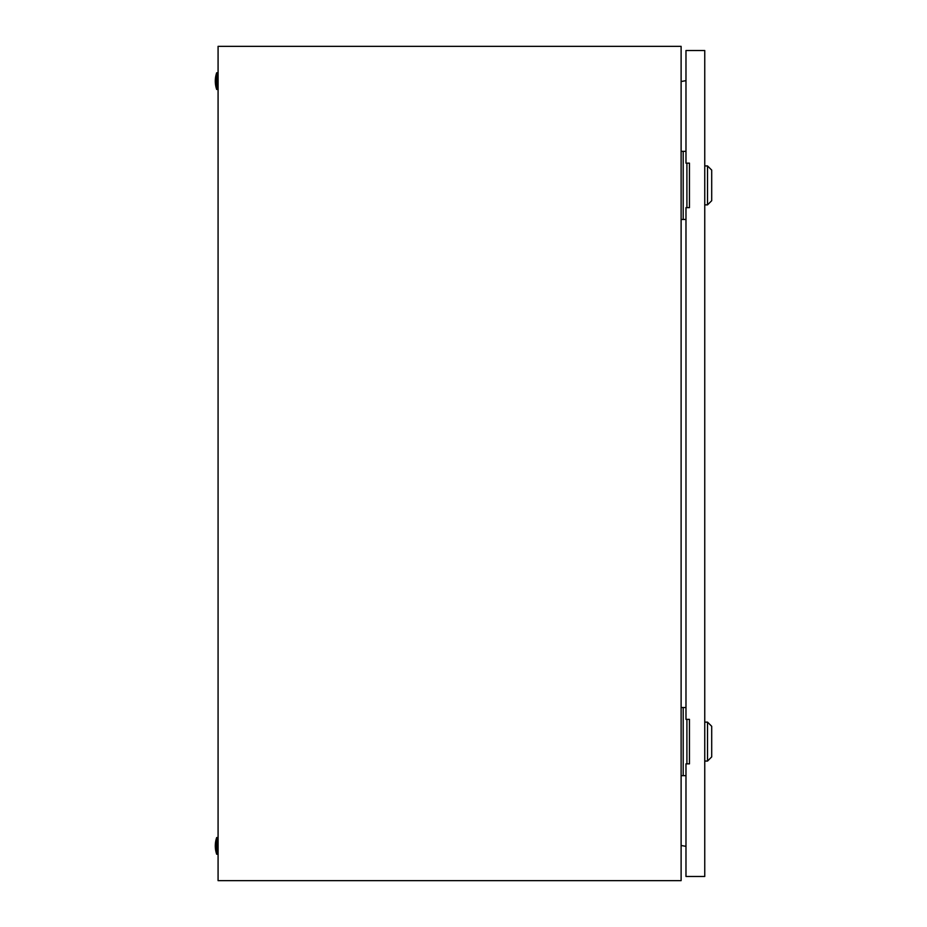 <?xml version="1.0" encoding="UTF-8"?>
<svg xmlns="http://www.w3.org/2000/svg" width="927" height="927" viewBox="0 0 927 927"><rect width="100%" height="100%" fill="white"/><g stroke="black" fill="none" stroke-linecap="round" stroke-linejoin="round"><path stroke-width="1.39" d="M681.113 46.35L218.077 46.35L218.077 880.65L681.113 880.65L681.113 46.35M681.113 81.518L685.98 80.649M685.98 846.351L681.113 845.482M216.686 854.231A25.724 25.724 0 0 1 216.686 837.544L216.686 854.231L218.077 854.231M216.686 837.544L218.077 837.544M216.686 89.456A25.724 25.724 0 0 1 216.686 72.769L216.686 89.456L218.077 89.456M216.686 72.769L218.077 72.769M686.907 207.648L686.907 163.152M685.98 151.333L681.113 151.333M685.98 219.467L683.199 219.467L683.199 151.333M683.199 219.467L681.113 219.467M686.907 763.848L686.907 719.352M685.98 707.533L681.113 707.533M685.98 775.667L683.199 775.667L683.199 707.533M683.199 775.667L681.113 775.667M707.533 165.933L711.704 170.105L711.704 200.695L707.533 204.867L707.533 165.933L704.752 165.933M707.533 722.133L711.704 726.304L711.704 756.895L707.533 761.067L707.533 722.133L704.752 722.133M685.98 207.648L685.98 719.352L689.456 719.352L689.456 763.848L685.98 763.848L685.98 876.478L704.752 876.478L704.752 50.521L685.98 50.521L685.98 163.152L689.456 163.152L689.456 207.648L685.98 207.648M707.533 204.867L704.752 204.867M707.533 761.067L704.752 761.067"/></g></svg>
